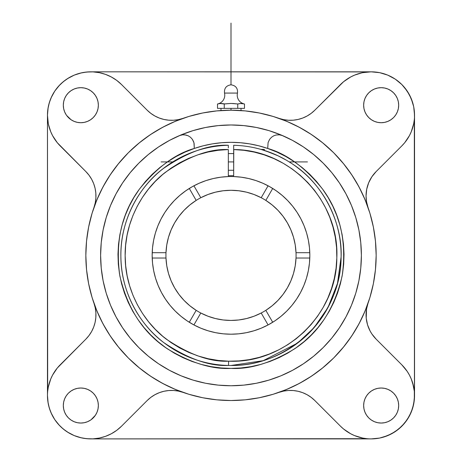 <?xml version="1.0" encoding="UTF-8"?>
<svg xmlns="http://www.w3.org/2000/svg" width="462" height="462" viewBox="0 0 462 462"><rect width="100%" height="100%" fill="white"/><g stroke="black" fill="none" stroke-linecap="round" stroke-linejoin="round"><path stroke-width="0.69" d="M233.76 149.549L233.668 176.571A78.835 78.835 0 0 1 309.835 255.365A78.835 78.835 0 0 1 231 334.199A78.835 78.835 0 0 1 152.165 255.365L152.524 247.799L153.615 240.309L155.411 232.958L157.912 225.814L161.082 218.936L164.899 212.399L169.323 206.26L174.318 200.572L179.833 195.386L185.822 190.754L192.227 186.717L198.989 183.316L206.046 180.578L213.334 178.528L220.784 177.189L228.332 176.571L228.332 149.549C209.708 148.654 188.698 156.26 165.315 172.361C143.151 189.12 124.37 221.465 125.156 256.485C125.15 291.528 144.45 323.065 166.47 339.27C189.668 354.804 210.383 362.11 228.603 361.186L228.505 365.459C209.54 366.418 187.982 358.807 163.831 342.631C140.916 325.756 120.842 292.902 120.882 256.427C120.097 219.97 139.691 186.336 162.763 168.93C187.11 152.212 208.963 144.329 228.332 145.276A110.123 110.123 0 0 0 120.877 255.451A110.123 110.123 0 0 0 228.505 365.459L228.603 361.186C285.066 363.912 336.913 314.431 336.821 257.9C339.622 201.438 290.2 149.526 233.668 149.549L233.668 145.276A110.123 110.123 30.3 0 1 286.492 160.245L282.265 157.9M224.261 103.979L220.888 103.43L217.515 103.979A8.951 8.951 0 0 0 224.515 93.07C224.087 88.282 226.247 85.528 231 84.812C226.247 85.528 224.087 88.282 224.515 93.07L237.485 93.07C237.913 88.282 235.753 85.528 231 84.812C235.753 85.528 237.913 88.282 237.485 93.07A8.951 8.951 0 0 0 244.485 103.979L244.485 108.362L237.745 108.362L237.745 103.979L241.112 103.43L244.485 103.979A8.951 8.951 0 0 1 237.485 93.07L224.515 93.07A8.951 8.951 169.4 0 1 217.515 103.979L220.888 103.43L224.255 103.979L231 103.43L237.739 103.979M361.388 255.365A130.388 130.388 0 0 1 231 385.753A130.388 130.388 0 0 1 100.612 255.365L101.242 242.585L103.118 229.926L106.225 217.515L110.539 205.469L116.008 193.901L122.586 182.923L130.209 172.649L138.802 163.167L148.285 154.574L158.558 146.951L169.537 140.373L181.104 134.904L193.151 130.59L205.561 127.483L218.22 125.606L231 124.977L243.78 125.606L256.439 127.483L268.849 130.59L280.896 134.904L292.463 140.373L303.442 146.951L313.715 154.574L323.198 163.167L331.791 172.649L339.414 182.923L345.992 193.901L351.461 205.469L355.775 217.515L358.882 229.926L360.758 242.585L361.388 255.365L360.758 268.145L358.882 280.804L355.775 293.214L351.461 305.261L345.992 316.828L339.414 327.801L331.791 338.08L323.198 347.563L313.715 356.156L303.442 363.779L292.463 370.357L280.896 375.825L268.849 380.134L256.439 383.246L243.78 385.123L231 385.753L218.22 385.123L205.561 383.246L193.151 380.134L181.104 375.825L169.537 370.357L158.558 363.779L148.285 356.156L138.802 347.563L130.209 338.08L122.586 327.801L116.008 316.828L110.539 305.261L106.225 293.214L103.118 280.804L101.242 268.145L100.612 255.365A130.388 130.388 0 0 1 231 124.977A130.388 130.388 0 0 1 361.388 255.365M165.927 255.422L165.927 255.365A65.073 65.073 0 0 0 165.985 258.033A65.073 65.073 0 0 1 165.985 252.697L166.776 244.889L168.503 237.237L171.142 229.845L174.648 222.828L178.973 216.28L184.055 210.302L189.818 204.984L196.177 200.393A65.073 65.073 0 0 1 200.803 197.724L207.958 194.508L215.454 192.175L223.169 190.766L231 190.292L238.831 190.766L246.546 192.175L254.042 194.508L261.197 197.724A65.073 65.073 0 0 1 265.823 200.393L272.182 204.984L277.945 210.302L283.027 216.28L287.352 222.828L290.858 229.845L293.497 237.237L295.224 244.889L296.015 252.697A65.073 65.073 0 0 1 196.177 310.337A65.073 65.073 0 0 0 200.803 313.005A65.073 65.073 0 0 1 165.985 258.033L152.206 258.033L165.985 258.033A65.073 65.073 0 0 1 165.927 255.365L165.927 255.307M228.332 161.925L233.668 161.925L228.332 161.925M291.967 163.658L291.892 163.612A110.123 110.123 0 0 1 228.505 365.459A110.123 110.123 0 0 0 231 365.488L263.207 360.672L297.563 343.093L314.033 327.697L327.951 307.594L337.474 283.466L341.112 256.907M175.006 160.539L167.146 165.644L161.099 170.27M188.692 153.696L177.258 159.246M186.238 154.747L187.214 154.32M162.433 169.196L163.791 168.128M228.332 175.739A79.672 79.672 0 0 1 233.668 175.739A79.672 79.672 0 0 0 228.332 175.739M291.892 163.612L286.492 160.245L291.892 163.612C324.445 184.326 342.509 224.428 341.112 256.907C341.112 284.644 330.232 310.216 308.472 333.628C284.829 355.203 259.003 365.823 231 365.488M297.245 167.394L302.154 171.315M305.879 174.619L307.455 176.109L305.879 174.619M305.931 174.665L305.555 174.318M302.165 171.327L299.832 169.404M264.368 150.421L264.368 149.411L264.368 150.421M231 110.204A145.16 145.16 0 0 1 376.16 255.365A145.16 145.16 0 0 1 231 400.525A145.16 145.16 0 0 1 85.84 255.365A145.16 145.16 0 0 1 231 110.204L231 108.362L231 110.204L216.77 110.903L202.679 112.994L188.86 116.453L175.45 121.252L162.572 127.345L150.352 134.667L138.912 143.151L128.355 152.72L118.792 163.277L110.303 174.717L102.98 186.937L96.887 199.815L92.088 213.225L88.629 227.044L86.538 241.135L85.84 255.365L86.538 269.594L88.629 283.685L92.088 297.499L96.887 310.914L102.98 323.793L110.303 336.013L118.792 347.453L128.355 358.01L138.912 367.573L150.352 376.062L162.572 383.385L175.45 389.472L188.86 394.271L202.679 397.736L216.77 399.826L231 400.525L245.23 399.826L259.321 397.736L273.14 394.271L286.55 389.472L299.428 383.385L311.648 376.062L323.088 367.573L333.645 358.01L343.208 347.453L351.697 336.013L359.02 323.793L365.113 310.914L369.912 297.499L373.371 283.685L375.462 269.594L376.16 255.365L375.462 241.135L373.371 227.044L369.912 213.225L365.113 199.815L359.02 186.937L351.697 174.717L343.208 163.277L333.645 152.72L323.088 143.151L311.648 134.667L299.428 127.345L286.55 121.252L273.14 116.453L259.321 112.994L245.23 110.903L230.983 110.204M240.257 110.499L241.02 110.551L241.02 108.362M366.216 192.59A34.506 34.506 0 0 0 366.054 195.952A34.506 34.506 0 0 1 376.16 171.552A34.506 34.506 0 0 0 371.887 176.755M371.852 176.813A34.506 34.506 0 0 0 370.143 179.66M370.114 179.718A34.506 34.506 0 0 0 367.55 185.903M367.533 185.967A34.506 34.506 0 0 0 366.724 189.189M366.713 189.253A34.506 34.506 0 0 0 366.222 192.556L366.279 192.007M367.354 115.974L368.78 117.585L366.597 114.928L364.98 111.902L363.981 108.616L363.646 105.197L363.981 101.779L364.98 98.493L366.597 95.467L368.78 92.81L371.431 90.633L374.463 89.01L377.749 88.017L381.167 87.676L384.586 88.017L387.872 89.01L390.898 90.633L393.555 92.81L395.732 95.467L397.355 98.493L398.348 101.779L398.683 105.197A17.521 17.521 0 0 1 381.167 122.719A17.521 17.521 0 0 1 363.646 105.197A17.521 17.521 0 0 1 381.167 87.676A17.521 17.521 0 0 1 398.683 105.197L398.348 108.616L397.355 111.902L395.732 114.928L393.791 117.342M66.268 114.928L64.645 111.902L63.652 108.616L63.317 105.197L63.652 101.779L64.645 98.493L66.268 95.467L68.445 92.81L71.102 90.633L74.128 89.01L77.414 88.017L80.833 87.676L84.251 88.017L87.537 89.01L90.569 90.633L93.22 92.81L95.403 95.467L97.02 98.493L98.019 101.779L98.354 105.197A17.521 17.521 0 0 1 80.833 122.719A17.521 17.521 0 0 1 63.317 105.197A17.521 17.521 0 0 1 80.833 87.676A17.521 17.521 0 0 1 98.354 105.197L98.019 108.616L97.02 111.902L95.403 114.928L93.22 117.585L90.569 119.762L87.537 121.385L84.251 122.378L80.833 122.719L77.414 122.378L74.128 121.385L71.102 119.762L66.592 115.402M48.441 124.365L50.768 131.809L52.587 135.661L57.311 142.729L85.84 171.552L60.17 145.882A43.382 43.382 0 0 1 74.243 75.127A43.382 43.382 0 0 1 121.518 84.534A43.382 43.382 0 0 0 105.434 74.353M94.646 394.75L93.22 393.139L95.403 395.795L97.02 398.827L98.019 402.113L98.354 405.532A17.521 17.521 0 0 1 80.833 423.048A17.521 17.521 0 0 1 63.317 405.532A17.521 17.521 0 0 1 80.833 388.011A17.521 17.521 0 0 1 98.354 405.532L98.019 408.945L97.02 412.237L95.403 415.263L91.037 419.767M81.549 437.889L74.243 435.597L80.301 437.601L86.59 438.692L92.972 438.848L99.313 438.068L105.457 436.365L111.296 433.778L116.69 430.365L121.518 426.195L147.187 400.525A34.506 34.506 0 0 1 182.929 392.336A34.506 34.506 0 0 0 147.187 400.525L121.518 426.195A43.382 43.382 0 0 1 47.465 395.518A43.382 43.382 0 0 1 60.17 364.841L85.84 339.172A34.506 34.506 0 0 0 94.029 303.436A34.506 34.506 0 0 1 85.84 339.172L57.311 368L52.587 375.069L50.768 378.915A43.382 43.382 0 0 0 48.296 387.058L47.673 391.268A43.382 43.382 0 0 0 47.673 391.279M373.885 336.665L371.87 333.945L376.16 339.172L401.83 364.841L376.16 339.172A34.506 34.506 0 0 1 367.971 303.436M370.385 391.718L368.78 393.139L371.431 390.962L374.463 389.345L377.749 388.346L381.167 388.011L384.586 388.346L387.872 389.345L390.898 390.962L393.555 393.139L395.732 395.795L397.355 398.827L398.348 402.113L398.683 405.532A17.521 17.521 0 0 1 381.167 423.048A17.521 17.521 0 0 1 363.646 405.532A17.521 17.521 0 0 1 381.167 388.011A17.521 17.521 0 0 1 398.683 405.532L398.348 408.945L397.355 412.237L395.807 415.147M343.595 429.019A43.382 43.382 0 0 0 350.704 433.778L354.556 435.597A43.382 43.382 0 0 0 362.693 438.068L366.903 438.692A43.382 43.382 0 0 0 366.915 438.692L90.945 438.9L371.153 438.9L379.62 438.068L371.153 438.9A43.382 43.382 0 0 1 371.113 438.9M413.559 386.359L411.232 378.915L409.413 375.069L407.224 371.419L401.83 364.841A43.382 43.382 0 0 1 401.83 426.195A43.382 43.382 0 0 1 340.482 426.195L314.813 400.525A34.506 34.506 0 0 0 279.071 392.336A34.506 34.506 0 0 1 314.813 400.525L340.482 426.195L343.636 429.054L350.704 433.778M99.324 72.667A43.382 43.382 0 0 0 99.29 72.655L92.972 71.881A43.382 43.382 0 0 0 92.966 71.881L86.59 72.037L80.301 73.129L74.243 75.127L81.549 72.834M121.518 84.534L147.187 110.204L121.518 84.534L116.69 80.365L111.296 76.952L105.457 74.365L99.307 72.661M94.005 207.363L95.282 202.697L95.894 197.898L95.825 193.064L95.085 188.282L93.682 183.651L91.643 179.268L89.01 175.208L85.84 171.552A34.506 34.506 0 0 1 94.029 207.294M182.929 118.393A34.506 34.506 0 0 1 147.187 110.204L150.843 113.375L154.903 116.008L159.286 118.041L163.918 119.444L168.699 120.189L173.533 120.253L178.332 119.646L173.533 120.253M404.654 142.77A43.382 43.382 0 0 0 409.413 135.661L411.232 131.809A43.382 43.382 0 0 0 413.704 123.672L414.327 119.462A43.382 43.382 0 0 0 414.327 119.444L414.443 392.683M414.535 115.252A43.382 43.382 0 0 0 414.535 115.211L414.535 395.518L413.704 403.984L411.232 412.121L407.224 419.617L401.83 426.195L395.258 431.589L387.757 435.597L379.62 438.068L383.749 437.035L391.603 433.778L398.677 429.054L404.689 423.042L409.413 415.967L412.67 408.113L414.327 399.769L414.327 391.268L412.67 382.923M361.994 72.805L354.556 75.127L350.704 76.952L343.636 81.676L314.813 110.204L340.482 84.534A43.382 43.382 0 0 1 401.83 84.534A43.382 43.382 0 0 1 401.83 145.882L376.16 171.552L401.83 145.882L404.689 142.729L409.413 135.661M367.971 207.294A34.506 34.506 0 0 1 366.054 195.952L366.718 189.224L368.682 182.75L371.87 176.784L376.16 171.552M279.002 118.37L283.668 119.646L288.467 120.253L293.301 120.189L298.082 119.444L302.714 118.041L307.097 116.008L311.157 113.375L314.813 110.204A34.506 34.506 0 0 1 279.071 118.393M48.14 403.147L47.465 395.518L47.465 115.211L48.296 123.672L49.33 127.801M358.564 73.695L362.693 72.661L371.153 71.829L379.62 72.661L371.153 71.829L90.945 71.829L368.318 71.922M232.686 103.476L237.745 103.979L237.745 108.362L244.485 108.362L244.485 103.979L241.112 103.43L238.375 103.846M231 103.43L225.941 103.8L231 103.43M217.515 103.979L217.515 108.362L224.255 108.362L224.255 103.979L224.255 108.362L237.745 108.362L217.515 108.362L217.515 103.979L220.888 103.43L224.919 103.91M244.063 103.892L240.275 103.476L243.641 103.8M237.745 103.979L240.275 103.476M225.098 103.892L225.941 103.8M224.255 103.979L220.045 103.476M343.618 81.687L341.499 83.547M283.645 119.641L282.854 119.473M275.658 117.244L270.64 115.719M262.526 113.669L257.553 112.653M248.608 111.273L244.317 110.816M217.683 110.816L213.392 111.273M204.447 112.653L199.474 113.669M191.36 115.719L186.342 117.244M117.25 80.786L116.112 79.943M106.127 74.607L104.787 74.128M93.676 71.922L92.267 71.853M220.98 110.551L221.743 110.499L220.98 110.551L220.98 108.362M57.323 142.746L59.182 144.866M92.879 210.707L91.355 215.725M89.305 223.839L88.288 228.805M86.914 237.757L86.452 242.048M86.452 268.682L86.914 272.973M88.288 281.918L89.305 286.885M91.355 295.004L92.879 300.023M94.005 303.361L95.282 308.027L95.894 312.826L95.825 317.665L95.085 322.447L93.682 327.073L91.643 331.462L89.01 335.522L85.84 339.172M58.703 366.383L57.323 367.983M49.134 383.604L48.296 387.058L50.768 378.915M47.673 391.268L47.465 115.211L47.933 108.841L49.33 102.616L51.629 96.662L54.776 91.106L58.703 86.076L63.323 81.676L68.543 77.997L74.243 75.127L67.458 78.673M404.677 367.983L402.818 365.864M371.87 333.945L370.126 331.04L367.538 324.792L366.222 318.156L366.545 308.986L367.995 303.361M369.121 300.023L370.645 295.004M372.695 286.885L373.712 281.918M375.086 272.973L375.548 268.682M375.548 242.048L375.086 237.757M373.712 228.805L372.695 223.839M370.645 215.725L369.121 210.707M403.297 144.34L404.677 142.746M412.866 127.119L413.704 123.672L411.232 131.809M414.483 117.336L414.327 110.955L413.704 106.745L414.535 115.211M92.267 438.877L93.682 438.808M104.787 436.596L106.127 436.122M116.112 430.78L117.256 429.937M186.342 393.485L191.36 395.004M199.474 397.06L204.447 398.077M213.392 399.451L217.683 399.913M244.317 399.913L248.608 399.451M257.553 398.077L262.526 397.06M270.64 395.004L275.658 393.485M279.002 392.359L283.668 391.083L288.467 390.471L293.301 390.54L298.082 391.279L302.714 392.683L307.097 394.721L311.157 397.355L314.813 400.525M342.024 427.662L343.618 429.036M359.245 437.231L362.693 438.068L354.556 435.597M369.028 438.848L371.153 438.9M221.171 110.534A145.16 145.16 0 0 0 182.998 118.37L178.332 119.646M282.611 135.626L279.412 134.806L275.987 135.025L273.695 135.84L271.517 137.26L269.606 139.351L268.093 142.579L267.706 148.458C286.775 153.869 305.099 167.463 322.672 189.235C340.407 213.248 346.898 242.123 342.163 275.86C334.476 308.887 318.497 333.293 294.225 349.064C270.998 362.999 249.925 369.444 231 368.399C212.075 369.444 191.002 362.999 167.775 349.064C143.503 333.293 127.524 308.887 119.837 275.86C115.102 242.123 121.593 213.248 139.328 189.235C156.901 167.463 175.225 153.869 194.294 148.458L194.115 143.503L193.618 141.701L192.394 139.351L190.483 137.26L188.305 135.84L184.858 134.829L182.588 134.806L179.389 135.626L182.657 134.8L185.995 135.025L188.282 135.828L190.471 137.243L192.377 139.333L193.959 142.775L194.294 148.458L185.054 152.09L176.172 156.514L167.712 161.706L159.742 167.619L152.316 174.209L145.501 181.427L139.345 189.212L133.893 197.505L129.193 206.248L125.277 215.367L122.176 224.798L119.912 234.459L118.509 244.288L117.972 254.198L118.307 264.12L119.508 273.972L121.57 283.68L124.474 293.174L128.205 302.367L132.721 311.209L137.999 319.612L143.994 327.523L150.664 334.881L157.946 341.62L165.794 347.695L174.145 353.06L182.935 357.669L192.1 361.492L201.559 364.495L211.244 366.661L221.084 367.96L231 368.399L240.916 367.96L250.756 366.661L260.441 364.495L269.9 361.492L279.065 357.669L287.855 353.06L296.206 347.695L304.054 341.62L311.336 334.881L318.006 327.523L324.001 319.612L329.279 311.209L333.795 302.367L337.526 293.174L340.43 283.68L342.492 273.972L343.693 264.12L344.028 254.198L343.491 244.288L342.088 234.459L339.824 224.798L336.723 215.367L332.807 206.248L328.107 197.505L322.655 189.212L316.499 181.427L309.684 174.209L302.258 167.619L294.288 161.706L285.828 156.514L276.946 152.09L267.706 148.458L258.755 145.79L249.607 143.873L240.338 142.718L231 142.331L221.662 142.718L212.393 143.873L203.245 145.79L194.294 148.458A113.034 113.034 0 0 1 267.706 148.458L268.093 142.585L269.623 139.333L271.541 137.237L273.729 135.822L276.01 135.02L279.36 134.8L282.611 135.626M184.084 155.734L177.298 159.223M188.04 153.967L186.215 154.758M183.114 156.196L184.101 155.729M269.369 152.142L270.27 152.483M254.348 147.748L254.654 147.811L254.348 147.748M255.284 147.956L258.951 148.845M271.65 153.02L260.99 149.405M286.532 160.268L278.043 155.798L265.205 150.687M296.887 167.129L294.825 165.621M303.54 172.511L302.922 171.974M305.128 173.926L305.492 174.261M233.668 145.316L233.668 176.571L241.216 177.189L248.666 178.528L255.954 180.578L263.011 183.316L269.773 186.717L276.178 190.754L282.167 195.386L287.682 200.572L292.677 206.26L297.101 212.399L300.918 218.936L304.088 225.814L306.589 232.958L308.385 240.309L309.476 247.799L309.835 255.365L309.459 263.092L308.321 270.744L306.445 278.251L303.834 285.533L300.531 292.527L296.552 299.162L291.944 305.376L286.746 311.111L281.012 316.308L274.798 320.917L268.162 324.89L261.169 328.199L253.886 330.804L246.379 332.686L238.727 333.824L231 334.199L223.273 333.824L215.621 332.686L208.114 330.804L200.831 328.199L193.838 324.89L187.202 320.917L180.988 316.308L175.254 311.111L170.056 305.376L165.448 299.162L161.469 292.527L158.166 285.533L155.555 278.251L153.679 270.744L152.541 263.092L152.165 255.365A78.835 78.835 0 0 1 228.332 176.571L228.332 149.549L218.052 150.306M130.781 221.292L129.285 226.057M126.553 272.557L127.35 276.848M149.653 323.094L150.225 323.77M196.489 355.428L199.555 356.433M264.957 150.606L265.407 150.756M266.632 151.166L267.804 151.576M258.824 148.816L259.448 148.978M233.668 145.276A110.123 110.123 30.3 0 1 286.492 160.245L283.373 158.495M228.332 147.909L228.332 145.276M228.332 149.549L218.128 150.3L208.044 152.033L198.181 154.73L188.617 158.368L179.452 162.913L170.773 168.318L162.647 174.538L155.168 181.514L148.394 189.177L142.388 197.465L137.214 206.289L132.917 215.569L129.533 225.219L127.096 235.158L125.629 245.282L125.15 255.498L125.658 265.714L127.148 275.837L129.608 285.764L133.016 295.409L137.341 304.683L142.539 313.49L148.562 321.76L155.359 329.406L162.855 336.365L170.992 342.561L179.689 347.95L188.866 352.466L198.441 356.081L208.31 358.755L218.399 360.464L228.603 361.186L238.975 360.914L249.278 359.627L259.401 357.334L269.248 354.059L278.73 349.844L287.757 344.71L296.234 338.721L304.083 331.935L311.232 324.411L317.608 316.222L323.152 307.444L327.806 298.169L331.537 288.484L334.297 278.476L336.065 268.249L336.821 257.9L336.561 247.522L335.285 237.22L333.004 227.096L329.747 217.238L325.537 207.756L320.42 198.724L314.443 190.24L307.663 182.38L300.15 175.219L291.967 168.832L283.2 163.277L273.931 158.61L264.247 154.868L254.244 152.096L244.023 150.317L233.668 149.549L233.668 147.909M228.332 176.571A78.835 78.835 0 0 1 233.668 176.571A78.835 78.835 0 0 0 228.332 176.571L228.268 176.576M152.212 258.062L152.293 259.898M152.87 265.898L153.124 267.637M153.13 267.665L153.338 268.924M154.724 275.288L155.203 277.056M155.215 277.079L155.359 277.575M158.31 285.88L159.003 287.48M162.185 293.832L162.722 294.785M162.734 294.802L163.687 296.402M167.019 301.426L168.053 302.824M168.058 302.835L168.867 303.886M173.036 308.801L174.723 310.574M181.237 316.51L182.49 317.51M188.404 321.702L189.293 322.262L196.177 310.337L189.818 305.746L184.055 300.421L178.973 294.444L174.648 287.901L171.142 280.879L168.503 273.492L166.776 265.841L165.985 258.033M193.838 324.89A78.835 78.835 0 0 1 189.293 322.262L196.177 310.337M267.787 325.092L268.081 324.936L261.197 313.005L254.042 316.222L246.546 318.549L238.831 319.964L231 320.437L223.169 319.964L215.454 318.549L207.958 316.222L200.803 313.005L193.919 324.936L194.213 325.092M200.803 313.005L193.919 324.936M201.888 328.632L204.51 329.62M210.372 331.456L213.38 332.207M219.444 333.35L222.187 333.708M239.813 333.708L240.627 333.61M240.633 333.61L242.556 333.35M248.62 332.207L251.628 331.456M257.49 329.62L260.112 328.632M268.081 324.936L261.197 313.005A65.073 65.073 0 0 0 265.823 310.337L272.707 322.262L265.823 310.337L272.182 305.746L277.945 300.421L283.027 294.444L287.352 287.901L290.858 280.879L293.497 273.492L295.224 265.841L296.015 258.033L309.794 258.033L296.015 258.033A65.073 65.073 0 0 0 296.073 255.365L296.073 255.422M268.162 324.89A78.835 78.835 0 0 0 270.42 323.637M272.736 322.245L273.596 321.702M279.51 317.51L280.763 316.51M287.277 310.574L288.964 308.801M293.133 303.886L294.981 301.426M298.313 296.402L299.278 294.785M299.284 294.762L299.815 293.832M302.997 287.48L303.69 285.886M306.641 277.575L306.797 277.056M306.803 277.027L307.276 275.288M308.662 268.924L308.876 267.637M308.882 267.602L309.13 265.893M309.707 259.898L309.794 258.033A78.835 78.835 0 0 0 309.835 255.365M296.015 252.697L309.794 252.697L296.015 252.697A65.073 65.073 0 0 1 296.073 255.365A65.073 65.073 0 0 0 265.823 200.393L272.707 188.461L265.823 200.393A65.073 65.073 0 0 0 261.197 197.724L268.081 185.793L266.256 184.852M309.788 252.668L309.713 250.93M309.13 244.808L308.876 243.093M308.87 243.058L308.685 241.949M307.172 235.048L306.797 233.674M303.8 225.11L302.876 222.973M299.948 217.134L299.278 215.945M299.266 215.927L298.464 214.57M295.033 209.378L293.422 207.207M281.243 194.612L279.129 192.92M274.053 189.322L272.707 188.461A78.835 78.835 0 0 0 268.081 185.793L261.197 197.724A65.073 65.073 0 0 0 196.177 200.393L189.293 188.461L196.177 200.393A65.073 65.073 0 0 1 261.197 197.724M220.016 177.293L219.386 177.385M219.369 177.391L217.359 177.714M211.781 178.904L208.766 179.724M203.702 181.404L200.745 182.565M195.749 184.846L193.919 185.793L200.803 197.724L193.919 185.793M261.255 182.565L258.298 181.404M253.234 179.724L250.219 178.904M244.641 177.714L241.984 177.293M189.264 188.479L187.947 189.322M182.871 192.92L180.757 194.612M168.578 207.207L166.967 209.378M163.536 214.57L162.052 217.134M159.124 222.973L158.2 225.104M155.296 233.362L154.828 235.048M153.315 241.949L153.124 243.093M153.118 243.122L152.87 244.808M152.287 250.93L152.206 252.697L165.985 252.697A65.073 65.073 0 0 0 165.927 255.365A65.073 65.073 0 0 1 196.177 200.393M152.206 252.697L165.985 252.697M166.06 251.236L166.545 246.431M166.938 243.942L168.116 238.64M168.601 236.902L171.027 230.122M171.691 228.598L174.197 223.62M175.456 221.465L178.13 217.429M179.678 215.361L182.935 211.498M184.459 209.887L189.72 205.064M190.228 204.649L195.599 200.762M201.929 197.147L206.087 195.247M206.104 195.241L207.161 194.814M209.471 193.959L214.108 192.521M216.626 191.897L221.541 190.985M223.799 190.69L231 190.292L238.201 190.69M240.459 190.985L245.374 191.897M247.892 192.521L252.529 193.959M254.839 194.814L260.089 197.153M266.401 200.762L271.783 204.66M272.28 205.064L277.541 209.887M279.065 211.498L282.322 215.361M283.87 217.429L286.544 221.465M287.803 223.62L290.309 228.598M290.973 230.122L293.399 236.902M293.89 238.646L295.062 243.942M295.455 246.431L295.94 251.236M295.94 259.494L295.455 264.293M295.062 266.782L293.884 272.089M293.399 273.827L290.973 280.607M290.309 282.132L287.803 287.11M286.544 289.264L283.87 293.295M282.322 295.368L279.065 299.232M277.541 300.843L272.28 305.665M271.772 306.081L266.401 309.962M260.071 313.582L255.913 315.477M255.896 315.488L254.839 315.91M252.529 316.77L247.892 318.202M245.374 318.826L240.459 319.744M238.201 320.033L231 320.437L223.799 320.033M221.541 319.744L216.626 318.826M214.108 318.202L209.471 316.77M207.161 315.91L201.911 313.571M195.599 309.962L190.217 306.069M189.72 305.665L184.459 300.843M182.935 299.232L179.678 295.368M178.13 293.295L175.456 289.264M174.197 287.11L171.691 282.132M171.027 280.607L168.601 273.827M168.11 272.083L166.938 266.782M166.545 264.293L166.06 259.488M89.426 438.877L83.778 438.322M47.465 395.518L47.933 401.882L49.33 408.113L51.629 414.067L54.776 419.617L58.703 424.653L63.323 429.054L68.543 432.727L74.243 435.597L67.458 432.057M65.575 430.78L61.192 427.183M59.575 425.589L54.805 419.663M54.747 419.577L51.097 412.901M50.242 410.799L48.597 405.37M47.465 115.154L48.14 107.582M48.597 105.359L50.242 99.931M51.097 97.823L54.747 91.153M54.805 91.066L59.575 85.141M61.192 83.547L65.575 79.949M83.778 72.407L89.426 71.853M379.62 72.661L387.757 75.127L395.258 79.141L401.83 84.534L407.224 91.106L411.232 98.608L413.704 106.745L412.67 102.616L409.413 94.756L404.689 87.688L401.83 84.534L395.258 79.141L391.603 76.952L387.757 75.127L379.62 72.661M395.732 415.263L393.555 417.919L390.898 420.097L387.872 421.714L384.586 422.713L381.167 423.048L377.749 422.713L374.463 421.714L371.431 420.097L369.017 418.156M395.732 395.795L395.408 395.322M368.185 393.763L367.354 394.75M369.404 118.18L370.385 119.011M371.431 90.633L370.963 90.956M92.596 392.55L91.615 391.718M90.569 420.097L87.537 421.714L84.251 422.713L80.833 423.048L77.414 422.713L74.128 421.714L71.102 420.097L68.445 417.919L66.268 415.263L64.645 412.237L63.652 408.945L63.317 405.532L63.652 402.113L64.645 398.827L66.268 395.795L68.209 393.381M91.615 119.011L93.22 117.585M93.815 116.961L94.646 115.974M367.995 207.363L366.545 201.738L366.054 195.952M282.265 119.554L290.841 123.111M296.442 125.791L304.77 130.342M309.806 133.454L318.295 139.385M322.245 142.463L333.645 152.72M333.708 152.783L343.895 164.12M346.979 168.064L352.904 176.559M356.017 181.595L360.574 189.922M363.253 195.524L366.805 204.1M393.555 117.585L390.898 119.762L387.872 121.385L384.586 122.378L381.167 122.719L377.749 122.378L374.463 121.385L371.431 119.762L368.78 117.585M95.195 204.1L98.747 195.524M101.426 189.922L105.983 181.595M109.096 176.559L115.021 168.064M118.105 164.12L128.355 152.72M128.424 152.651L139.755 142.463M143.705 139.385L152.194 133.454M157.23 130.342L165.558 125.791M171.159 123.111L179.735 119.554M95.282 308.027L95.894 312.826M147.187 400.525L150.843 397.355L154.903 394.721L159.286 392.683L163.918 391.279L168.699 390.54L173.533 390.471L178.332 391.083L182.998 392.359M179.735 391.17L171.159 387.618M165.558 384.933L157.23 380.382M152.194 377.269L143.705 371.344M139.755 368.26L128.355 358.01M128.292 357.94L118.105 346.61M115.021 342.66L109.096 334.17M105.983 329.135L101.426 320.807M98.747 315.205L95.195 306.629M68.445 393.139L71.102 390.962L74.128 389.345L77.414 388.346L80.833 388.011L84.251 388.346L87.537 389.345L90.569 390.962L93.22 393.139M283.668 391.083L288.467 390.471M366.222 318.156L366.054 314.772M366.805 306.629L363.253 315.205M360.574 320.807L356.017 329.135M352.904 334.17L346.979 342.66M343.895 346.61L333.645 358.01M333.576 358.073L322.245 368.26M318.295 371.344L309.806 377.269M304.77 380.382L296.442 384.933M290.841 387.618L282.265 391.17M368.78 417.919L366.597 415.263L364.98 412.237L363.981 408.945L363.646 405.532L363.981 402.113L364.98 398.827L366.597 395.795L368.78 393.139M161.099 161.925L172.719 161.925M289.276 161.925L307.455 161.925M231 23.1L231 84.812M228.332 153.586L233.668 153.586M261.024 149.411L264.368 149.411M228.332 170.27L233.668 170.27"/></g></svg>
